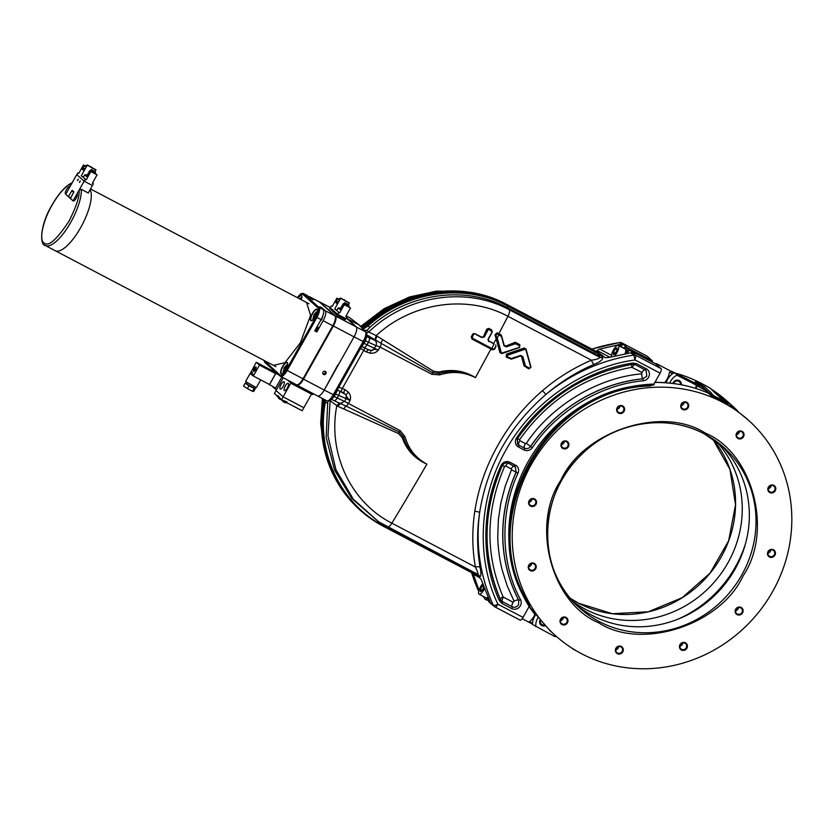 <?xml version="1.0" encoding="UTF-8"?>
<svg xmlns="http://www.w3.org/2000/svg" width="833" height="833" viewBox="0 0 833 833"><rect width="100%" height="100%" fill="white"/><g stroke="black" fill="none" stroke-linecap="round" stroke-linejoin="round"><path stroke-width="1.25" d="M628.394 350.339A8.268 2.749 -62.3 0 0 627.697 348.506L625.968 347.6A8.268 2.749 117.7 0 1 625.635 353.858M623.74 348.288A8.268 2.749 117.7 0 1 625.968 347.6M484.619 588.4A6.612 2.197 117.7 0 1 483.879 589.858A6.612 2.197 117.7 0 1 479.121 594.21A6.612 2.197 117.7 0 1 480.506 586.849A6.612 2.197 117.7 0 1 482.942 583.537M479.121 594.21L486.014 597.834A6.612 2.197 -62.3 0 0 488.034 597.074M483.536 585.297L482.276 585.943L480.412 589.264L480.329 591.669L482.099 590.764L483.994 586.63M483.983 586.838L482.276 585.943M480.412 589.264L482.369 590.295M346.361 301.661L340.78 298.11L349.423 302.962L346.361 301.661M340.78 298.11L334.689 308.96L336.74 310.501L338.156 307.981L340.52 308.429M343.956 303.899L344.664 302.629L345.664 303.16M345.945 316.051L346.84 316.852L345.81 316.311L350.485 307.971L348.506 306.398M344.289 304.441L344.664 302.629M338.156 307.981L340.062 309.689L340.562 308.793M336.74 310.501L339.604 313.041L344.279 304.711L343.321 303.868L340.062 309.689M334.793 308.762L339.604 313.041M339.625 300.172L336.896 298.131L332.2 306.482M338.969 301.327L335.824 302.566L337.844 298.974M346.84 316.852L345.83 318.643L337.552 314.301L330.17 307.71L329.608 308.731M344.279 304.711L350.485 307.971M344.581 304.191L343.321 303.868M338.562 312.5L337.552 314.301L330.264 307.794L331.263 305.992M339.104 299.286L336.896 298.131M340.312 298.943L339.687 298.433L338.969 299.495L339.687 300.057M340.52 298.568L341.041 298.631M347.955 304.597L347.069 303.816L348.694 304.826L347.153 305.055L347.403 304.305L345.778 303.295L346.236 303.753L345.164 303.327L344.446 304.378L348.413 306.606L348.933 305.44L347.871 305.013M347.403 304.305L346.518 303.524M336.98 315.311L337.552 314.291M345.122 319.903L345.83 318.643M611.776 356.732A6.612 2.197 117.7 0 1 613.536 349.787A6.612 2.197 117.7 0 1 618.305 345.435A6.612 2.197 117.7 0 1 616.909 352.796A6.612 2.197 117.7 0 1 614.504 356.076M624.969 353.963A6.612 2.197 -62.3 0 0 625.198 349.058L618.305 345.435M613.452 352.192L613.369 354.608L615.139 353.702L617.003 350.381L617.086 347.965L615.316 348.881L613.452 352.192L615.41 353.223M617.024 349.777L615.316 348.881M705.27 433.087C752.751 452.579 773.534 530.954 743.13 575.822C720.795 624.937 641.545 650.75 598.781 622.845C551.3 603.352 530.517 524.977 560.932 480.11C583.256 430.994 662.516 405.171 705.27 433.087M742.828 552.133A117.172 110.102 -48.3 0 1 735.81 566.836A117.172 110.102 -48.3 0 1 686.382 615.42M745.493 543.71A116.922 109.873 -48.3 0 1 735.539 566.669A116.922 109.873 -48.3 0 1 678.312 619.034M716.349 441.355A107.894 101.387 -48.3 0 1 718.41 577.123A107.894 101.387 -48.3 0 1 585.297 609.204A107.894 101.387 -48.3 0 1 573.312 601.728M711.351 389.198A144.598 135.883 131.7 0 1 727.188 401.235L732.665 406.129L714.516 392.228A1.239 0.895 152.5 0 1 714.589 392.333L710.809 388.709A4.134 3.884 131.7 0 0 710.237 388.282A145.431 136.654 131.7 0 0 704.635 385.158A145.431 136.654 131.7 0 0 698.877 382.316A4.134 3.884 131.7 0 0 697.096 381.972A2.478 0.625 -92.5 0 0 696.94 381.91A2.478 0.625 -92.5 0 0 696.929 381.91L696.94 381.91M704.843 385.346A145.431 136.654 -48.3 0 1 706.426 386.2L703.239 384.523A145.431 136.654 -48.3 0 1 704.843 385.346M727.376 403.849L712.871 396.123A2.478 0.625 -92.5 0 0 712.704 395.894A4.134 3.884 -48.3 0 1 714.485 396.237A145.431 136.654 -48.3 0 1 720.233 399.08A145.431 136.654 -48.3 0 1 725.835 402.204A4.134 3.884 -48.3 0 1 727.105 403.464L725.439 401.964M722.617 399.319A1.239 0.583 123.8 0 0 722.596 399.299L713.517 391.218A1.239 1.145 113.2 0 1 714.006 391.968M576.623 605.143A107.894 101.387 131.7 0 0 592.388 615.525A107.894 101.387 131.7 0 0 727.042 581.424A107.894 101.387 131.7 0 0 720.118 444.26M529.038 502.309A3.509 3.301 131.7 0 0 531.964 499.04M530.715 505.444A3.509 3.301 131.7 0 0 534.765 499.769A3.509 3.301 131.7 0 0 529.715 500.508A3.509 3.301 131.7 0 0 530.715 505.444M563.056 447.81A3.509 3.301 131.7 0 0 567.106 442.136A3.509 3.301 131.7 0 0 561.838 443.208A3.509 3.301 131.7 0 0 563.056 447.81M561.39 444.676A3.509 3.301 131.7 0 0 564.305 441.396M617.076 409.295A3.509 3.301 131.7 0 0 619.991 406.025M618.742 412.429A3.509 3.301 131.7 0 0 622.792 406.754A3.509 3.301 131.7 0 0 617.742 407.493A3.509 3.301 131.7 0 0 618.742 412.429M682.841 408.784A3.509 3.301 131.7 0 0 686.892 403.11A3.509 3.301 131.7 0 0 681.623 404.192A3.509 3.301 131.7 0 0 682.841 408.784M681.175 405.65A3.509 3.301 131.7 0 0 684.091 402.381M738.184 437.856A3.509 3.301 131.7 0 0 742.234 432.181A3.509 3.301 131.7 0 0 736.966 433.264A3.509 3.301 131.7 0 0 738.184 437.856M736.518 434.722A3.509 3.301 131.7 0 0 739.433 431.452M768.265 488.721A3.509 3.301 131.7 0 0 771.181 485.452M769.942 491.855A3.509 3.301 131.7 0 0 773.992 486.18A3.509 3.301 131.7 0 0 768.932 486.92A3.509 3.301 131.7 0 0 769.942 491.855M767.932 553.174A3.509 3.301 131.7 0 0 770.848 549.905M769.598 556.309A3.509 3.301 131.7 0 0 773.649 550.634A3.509 3.301 131.7 0 0 768.599 551.373A3.509 3.301 131.7 0 0 769.598 556.309M735.581 610.818A3.509 3.301 131.7 0 0 738.496 607.538M737.247 613.952A3.509 3.301 131.7 0 0 741.308 608.277A3.509 3.301 131.7 0 0 736.247 609.017A3.509 3.301 131.7 0 0 737.247 613.952M679.895 646.189A3.509 3.301 131.7 0 0 682.821 642.92M681.571 649.324A3.509 3.301 131.7 0 0 685.621 643.659A3.509 3.301 131.7 0 0 680.571 644.398A3.509 3.301 131.7 0 0 681.571 649.324M615.795 649.834A3.509 3.301 131.7 0 0 618.711 646.564M617.472 652.968A3.509 3.301 131.7 0 0 621.522 647.293A3.509 3.301 131.7 0 0 616.462 648.032A3.509 3.301 131.7 0 0 617.472 652.968M562.129 623.896A3.509 3.301 131.7 0 0 566.18 618.221A3.509 3.301 131.7 0 0 560.911 619.304A3.509 3.301 131.7 0 0 562.129 623.896M560.453 620.762A3.509 3.301 131.7 0 0 563.379 617.492M528.705 566.763A3.509 3.301 131.7 0 0 531.621 563.493M530.371 569.897A3.509 3.301 131.7 0 0 534.422 564.222A3.509 3.301 131.7 0 0 529.371 564.961A3.509 3.301 131.7 0 0 530.371 569.897M534.599 498.936A4.134 3.884 -48.3 0 1 536.035 504.34A4.134 3.884 -48.3 0 1 530.569 506.12A4.134 3.884 -48.3 0 1 529.132 500.716A4.134 3.884 -48.3 0 1 534.599 498.936M561.484 443.083A4.134 3.884 -48.3 0 1 566.95 441.303A4.134 3.884 -48.3 0 1 568.377 446.707A4.134 3.884 -48.3 0 1 562.91 448.487A4.134 3.884 -48.3 0 1 561.484 443.083M622.626 405.921A4.134 3.884 -48.3 0 1 624.063 411.325A4.134 3.884 -48.3 0 1 618.596 413.106A4.134 3.884 -48.3 0 1 617.159 407.701A4.134 3.884 -48.3 0 1 622.626 405.921M681.269 404.057A4.134 3.884 -48.3 0 1 686.725 402.277A4.134 3.884 -48.3 0 1 688.162 407.681A4.134 3.884 -48.3 0 1 682.696 409.461A4.134 3.884 -48.3 0 1 681.269 404.057M736.611 433.129A4.134 3.884 -48.3 0 1 742.068 431.348A4.134 3.884 -48.3 0 1 743.505 436.752A4.134 3.884 -48.3 0 1 738.038 438.533A4.134 3.884 -48.3 0 1 736.611 433.129M773.826 485.347A4.134 3.884 -48.3 0 1 775.263 490.752A4.134 3.884 -48.3 0 1 769.796 492.532A4.134 3.884 -48.3 0 1 768.359 487.128A4.134 3.884 -48.3 0 1 773.826 485.347M773.482 549.801A4.134 3.884 -48.3 0 1 774.919 555.205A4.134 3.884 -48.3 0 1 769.453 556.985A4.134 3.884 -48.3 0 1 768.016 551.581A4.134 3.884 -48.3 0 1 773.482 549.801M741.141 607.444A4.134 3.884 -48.3 0 1 742.567 612.849A4.134 3.884 -48.3 0 1 737.111 614.629A4.134 3.884 -48.3 0 1 735.674 609.225A4.134 3.884 -48.3 0 1 741.141 607.444M685.455 642.826A4.134 3.884 -48.3 0 1 686.892 648.23A4.134 3.884 -48.3 0 1 681.425 650.011A4.134 3.884 -48.3 0 1 679.988 644.607A4.134 3.884 -48.3 0 1 685.455 642.826M621.356 646.47A4.134 3.884 -48.3 0 1 622.792 651.864A4.134 3.884 -48.3 0 1 617.326 653.645A4.134 3.884 -48.3 0 1 615.889 648.241A4.134 3.884 -48.3 0 1 621.356 646.47M560.547 619.169A4.134 3.884 -48.3 0 1 566.013 617.388A4.134 3.884 -48.3 0 1 567.45 622.792A4.134 3.884 -48.3 0 1 561.983 624.573A4.134 3.884 -48.3 0 1 560.547 619.169M534.255 563.4A4.134 3.884 -48.3 0 1 535.692 568.793A4.134 3.884 -48.3 0 1 530.225 570.574A4.134 3.884 -48.3 0 1 528.799 565.17A4.134 3.884 -48.3 0 1 534.255 563.4M705.145 385.44A144.598 135.883 131.7 0 0 701.49 383.44A144.598 135.883 131.7 0 0 676.615 373.486M692.296 381.774L697.898 384.044L697.669 385.429L696.242 384.825M581.476 653.686A144.598 135.883 -48.3 0 1 555.778 635.881A144.598 135.883 -48.3 0 1 540.232 450.518A144.598 135.883 -48.3 0 1 722.575 402.245A144.598 135.883 -48.3 0 1 748.273 420.051A144.598 135.883 -48.3 0 1 763.83 605.404A144.598 135.883 -48.3 0 1 581.476 653.686M728.021 404.578L712.007 396.175M707.842 392.916C689.651 385.252 674.147 382.753 656.196 382.399L654.905 382.389M653.395 384.096L654.144 384.763L648.636 386.075C547.281 389.084 475.112 517.678 527.716 601.561L529.923 606.122L528.945 605.247M529.111 606.549L550.29 630.987L555.778 635.881M737.528 410.711L732.665 406.129L737.58 410.752M748.273 420.051L730.041 405.15M728.292 404.661A4.134 3.884 -48.3 0 1 727.105 403.464M725.356 401.683L727.938 403.734M714.724 392.562L715.308 393.124M529.819 607.601L535.078 614.796M528.57 603.113A2.478 1.468 -28 0 0 527.268 602.696L529.267 605.456L528.268 604.8M528.247 604.789L529.267 605.456M650.479 385.887A2.478 1.281 81.7 0 1 649.532 384.804L648.178 384.95C546.323 387.959 473.758 517.22 526.633 601.541L527.268 602.696M654.144 384.763A2.478 2.332 -48.3 0 1 653.207 384.596L649.532 384.804M708.175 393.051L709.685 393.197A1.239 0.812 -100.7 0 0 709.435 393.186L709.435 393.186A1.239 0.812 -100.7 0 0 709.247 393.259M715.068 392.926L714.589 392.333A1.239 0.895 152.5 0 1 714.652 392.541M695.732 381.66A2.478 2.405 -87.3 0 0 696.69 381.91L696.482 381.899M697.929 385.533L699.835 385.835L700.116 384.659L698.241 384.19L695.409 381.66A4.134 3.884 131.7 0 0 697.096 381.972L700.116 384.659L704.26 386.616L711.465 393.051L709.685 393.197L712.704 395.894A4.134 3.884 -48.3 0 1 711.018 395.581L708.185 393.061M577.81 651.677A145.431 136.654 -48.3 0 1 572.729 648.834A4.134 3.884 -48.3 0 1 571.802 648.053M651.114 384.534L652.041 384.117M723.304 401.475L722.461 400.538A1.239 0.583 123.8 0 0 722.575 400.34M720.514 397.799A1.239 1.166 -48.3 0 1 720.691 397.935L722.596 399.299A1.239 0.583 123.8 0 0 722.555 399.278L725.835 402.204M722.461 400.538L720.899 399.403L720.628 399.882M562.744 619.231L561.473 618.544M714.485 396.237L711.195 393.311A1.239 1.135 -75.9 0 0 710.945 393.207L710.945 393.207A1.239 1.135 -75.9 0 0 710.601 393.176M699.835 385.835L701.042 386.137A1.239 0.594 -60.3 0 1 702.157 385.242L698.877 382.316M701.042 386.137L702.656 387.178L701.948 388.449M681.79 405.463L681.248 405.182M69.077 221.026C56.457 240.06 48.064 247.307 43.899 242.767C39.38 240.81 41.837 223.244 51.781 205.595C58.633 193.756 65.203 186.373 71.482 183.458L69.535 186.936A4.134 1.374 -62.3 0 0 69.441 186.873A4.134 1.374 -62.3 0 0 66.463 189.591A4.134 1.374 -62.3 0 0 65.505 194.12L73.096 200.888A4.134 1.374 -62.3 0 0 73.189 200.961A4.134 1.374 -62.3 0 0 76.251 198.087A4.134 1.374 -62.3 0 0 77.125 193.704L79.073 190.236C79.749 196.182 76.407 206.449 69.077 221.026M44.472 244.923A35.527 11.829 -62.3 0 0 45.284 245.485A35.527 11.829 -62.3 0 0 70.878 222.119A35.527 11.829 -62.3 0 0 81.353 189.362L79.073 190.236M81.353 189.362L88.381 193.058A35.527 11.829 117.7 0 0 88.36 192.725M72.533 182.542C65.672 185.603 58.737 193.266 51.719 205.512C40.265 224.493 39.328 245.131 45.284 245.485L55.217 250.712A35.527 11.829 -62.3 0 0 80.416 228.034A35.527 11.829 -62.3 0 0 90.089 189.653A35.527 11.829 117.7 0 1 80.811 227.336A35.527 11.829 117.7 0 1 55.217 250.712L275.973 366.676M72.19 182.708L71.482 183.458M594.741 352.39L596.116 351.88L599.01 352.474L597.022 350.464L599.645 349.069L621.189 344.216L619.669 342.613A4.134 0.937 -98.5 0 0 619.46 342.55L591.68 349.058M317.477 395.852A9.09 3.03 -62.3 0 0 317.685 395.998A9.09 3.03 -62.3 0 0 324.224 390.021A9.09 3.03 117.7 0 1 317.685 395.998A9.09 3.03 117.7 0 1 317.519 395.894M346.07 315.842L349.881 317.852L359.335 325.089L348.631 319.466L356.212 326.921L365.572 331.846C366.447 333.596 365.625 336.855 363.094 341.603L333.262 394.769C330.493 399.403 328.358 401.412 326.869 400.808L327.015 400.902C329.368 401.777 331.784 399.871 334.283 395.206L334.241 395.134M356.212 326.921A9.09 3.03 117.7 0 1 354.056 336.865L364.115 342.04L334.283 395.206L324.224 390.021L354.056 336.865A9.09 3.03 -62.3 0 0 356.18 326.89L346.205 317.987M350.266 318.144A1.656 1.52 127.4 0 0 349.881 317.852L349.496 317.644M348.631 319.466L346.393 317.654M323.798 399.215A8.268 7.768 -48.3 0 1 323.725 401.412L323.194 400.85A8.392 7.893 131.7 0 0 323.308 398.955M383.742 526.404L473.977 573.416A4.134 3.884 -38.8 0 1 474.789 573.999L476.091 575.155A4.134 3.863 122.7 0 0 475.289 574.583L383.565 526.404A1.656 0.552 -62.3 0 0 383.555 526.394A1.656 0.552 -62.3 0 0 384.086 526.185C340.593 504.121 315.978 452.277 325.297 402.329L325.474 400.09M333.71 396.185L334.272 396.466L331.482 399.278L334.189 400.704A4.134 1.374 -62.3 0 0 337.157 397.987L344.57 401.423L346.059 398.747L346.101 394.769L337.542 390.052L334.272 396.466L337.157 397.987L338.51 395.581A4.134 1.374 -62.3 0 0 339.51 391.083L337.542 390.052A2.145 2.124 -151.2 0 1 337.271 389.875M340.312 403.453L344.57 401.423L348.413 403.464A4.134 1.374 117.7 0 1 346.018 406.077L399.288 432.077A4.134 1.197 -66.7 0 0 398.466 433.535L337.74 406.254L340.374 403.516L340.968 403.807L334.189 400.704A4.134 1.374 -62.3 0 1 334.127 400.663L331.576 399.319M339.437 403.016L336.803 405.754C327.546 452.996 350.672 502.299 391.864 523.176A6.612 2.197 117.7 0 1 387.439 526.956A6.612 2.197 117.7 0 1 387.376 526.914L378.661 521.822L353.307 499.165L335.928 469.729L327.983 435.982L330.128 400.756L337.74 406.254M359.335 325.089L365.572 331.846A1.656 1.572 -42.7 0 1 365.968 332.148L365.968 332.148C367.395 333.45 366.77 336.751 364.115 342.04L364.073 341.978M360.835 326.588L361.303 326.661A8.268 7.768 131.7 0 0 366.874 324.516L367.613 325.193A8.392 7.893 -48.3 0 1 361.876 327.379A1.572 1.468 -38.9 0 1 361.522 327.327M361.876 327.379L362.022 328.993C363.604 328.785 365.666 327.733 368.228 325.828C406.452 291.061 464.793 282.793 507.599 306.075A1.656 0.552 -62.3 0 0 507.578 305.357L506.985 304.659A127.251 119.577 131.7 0 0 366.874 324.516L366.301 324.027A8.392 7.893 131.7 0 1 360.564 326.213L361.876 327.379M360.481 326.203A1.572 1.479 121.7 0 0 360.564 326.213L366.301 324.027A127.116 119.452 131.7 0 1 506.266 304.191A1.656 0.552 -62.3 0 0 506.245 304.18L601.853 355.014L601.062 355.608L598 353.567L599.323 353.556L507.578 305.357A127.116 119.452 -48.3 0 0 367.613 325.193L369.769 327.421L367.082 330.368L364.125 330.149M365.021 331.118L367.082 330.368L368.707 332.003C406.337 295.517 465.855 286.094 509.244 309.741L507.672 307.877C465.314 284.834 407.587 293.018 369.769 327.421M366.52 333.106L368.707 332.003L376.172 335.595L433.452 371.185L438.876 372.018C452.121 368.842 464.314 370.706 475.445 377.63C464.033 371.289 451.955 369.883 439.21 373.423L432.608 372.705L375.85 340.301A4.134 1.01 118.4 0 1 377.11 336.105M366.447 336.365A1.572 1.499 140.4 0 0 366.687 336.532L365.448 340.905L361.991 346.341A1.999 1.864 -102.5 0 0 361.761 346.247M382.68 339.822A4.134 1.031 120.6 0 0 381.222 343.352A4.134 1.374 117.7 0 1 380.056 347.069L375.902 345.591A4.134 4.071 79.9 0 0 374.402 339.989L375.85 340.301L374.912 339.791L376.172 335.595C412.085 302.358 467.417 294.268 507.943 316.321L498.894 333.679L501.154 334.866M366.468 336.261L369.342 337.927A4.134 1.374 117.7 0 1 368.342 342.425L366.989 344.82L378.338 350.11C376.318 352.474 373.611 353.504 370.237 353.192L366.104 351.838L368.478 349.714L371.029 350.349A4.134 4.092 -79.5 0 0 374.392 348.256L375.902 345.591L364.864 340.614M327.765 401.142L326.172 437.44L334.595 470.124L351.901 498.582L378.661 521.822L477.903 574.468C478.486 574.239 477.642 571.761 475.383 567.044C472.165 548.78 471.967 530.184 474.789 511.254C478.371 488.273 486.035 466.345 497.79 445.468C509.484 424.559 524.374 406.296 542.45 390.677L545.969 394.415C509.223 426.267 487.107 465.668 479.621 512.639A4.134 1.031 8.6 0 0 474.789 511.254M349.86 320.674A1.572 1.447 124.9 0 0 349.891 321.288M361.085 326.172L361.657 326.109M461.492 291.29L434.836 291.456L408.503 297.527L383.784 309.199L362.053 326.047M327.286 403.12A4.134 0.781 -170.2 0 0 325.297 402.329L324.506 402.016A127.116 119.452 -48.3 0 0 374.663 521.198L383.555 526.394A127.116 119.452 -48.3 0 1 374.663 521.198L373.934 520.729A127.251 119.577 -48.3 0 1 348.236 497.801A127.251 119.577 -48.3 0 1 323.725 401.412L324.506 402.016A8.392 7.893 -48.3 0 0 324.568 399.621M598.073 355.368L598 353.567L507.599 306.075A4.134 1.374 117.7 0 0 507.672 307.877L598.073 355.368A4.134 3.832 138.8 0 0 601.062 355.608L602.769 357.534A4.134 3.832 -41.2 0 1 599.77 357.305L598.073 355.368M339.51 391.083L344.123 393.103A3.197 1.062 117.7 0 1 344.924 389.573L348.35 392.187C350.454 394.561 351.037 397.31 350.099 400.423L335.074 393.79M400.236 430.682L404.994 436.659C408.493 448.925 415.792 458.088 426.902 464.137C414.626 457.765 406.827 448.737 403.505 437.054L399.288 432.077A4.134 1.374 -62.3 0 0 400.236 430.682L348.413 403.464L350.099 400.423C347.08 397.591 345.747 395.706 346.101 394.769L348.35 392.187M340.374 403.516L346.018 406.077A4.134 1.01 -64.3 0 0 343.946 408.836M475.851 573.156L474.487 573.677A4.134 3.134 176.3 0 1 477.694 575.457L477.684 576.28L480.974 578.977L490.522 602.936L493.344 605.227A176.211 165.59 131.7 0 1 479.621 512.639C476.82 531.183 476.976 549.395 480.079 567.283A4.134 1.437 170 0 0 475.383 567.044L391.864 523.176A1179.955 392.905 117.7 0 0 426.902 464.137C414.844 458.858 406.587 449.987 402.131 437.492L398.466 433.535M341.582 391.739A2.957 0.989 117.7 0 1 342.321 388.47L338.781 387.178M370.237 353.192L371.029 350.349C373.923 350.724 371.935 348.256 378.338 350.11L380.056 347.069L431.879 374.298A4.134 1.374 -62.3 0 0 432.608 372.705A4.134 1.25 -57.5 0 1 433.452 371.185M360.585 348.34L363.729 350.329A2.957 0.989 117.7 0 1 365.531 348.319M596.157 351.89L507.589 305.378M598.771 352.692L506.266 304.191C463.2 280.773 404.599 289.093 366.239 323.985L366.343 324.141M323.6 445.905L322.558 398.559M366.104 351.838L363.729 350.329L342.321 388.47L344.924 389.573M542.45 390.677C557.412 377.922 573.75 367.759 591.461 360.2C596.792 359.429 599.573 358.471 599.77 357.305L509.244 309.741A6.612 2.197 117.7 0 1 507.943 316.321L591.461 360.2A4.134 0.958 -113.1 0 0 593.908 364.448C576.592 371.893 560.609 381.878 545.969 394.415A176.211 165.59 131.7 0 1 633.705 355.118A4.134 3.738 -51.1 0 1 636.006 355.452L635.048 359.991L633.705 355.118L630.873 352.848L609.027 357.44L605.143 357.711L601.853 355.014M474.831 333.575L481.713 337.198L483.421 336.636L486.816 329.118L488.888 328.41L491.699 329.899L492.282 332.003L488.357 339.229M493.99 343.967L488.679 340.874L488.211 339.156L488.679 340.874L493.813 343.56M496.062 338.573L494.989 334.689L497.186 332.784L498.894 333.679M495.968 346.049L494.635 349.142L492.563 349.86L471.874 338.958L471.28 336.855L472.863 333.877L474.748 333.533M488.763 341.676L488.315 339.312L488.856 341.27L488.107 340.176M488.065 339.177L492.147 332.023L488.315 339.312L492.147 332.023L488.961 329.212L487.649 329.66L483.806 336.938L481.891 337.604L475.008 333.971M488.086 329.889L484.244 337.167L483.421 336.636L487.253 329.347L488.867 329.618M472.54 337.625L472.769 338.417L491.751 348.413L493.886 344.373M473.685 334.408L472.113 337.396M491.751 348.413L494.25 349.048L495.833 346.07L494.5 349.173L496.083 346.195M472.196 337.448L471.717 337.084L472.863 333.877M495.468 334.627L496.937 338.667L494.989 334.689M496.77 338.063L495.854 334.783M501.581 335.876L501.424 336.417L497.176 333.981L496.343 334.71M498.884 334.887L496.937 338.667L501.299 352.651L497.416 338.594M501.424 336.417L503.996 345.737L506.214 346.892L515.367 343.737L514.784 342.811M501.299 352.651L501.82 353.609L499.946 352.63L496.156 338.896A1179.955 392.905 117.7 0 1 494.094 342.8M519.657 347.278L502.007 353.025M519.646 346.955L519.771 345.851L515.367 343.737M506.214 346.892L503.996 345.737L501.695 336.24L504.277 345.56M515.169 343.311L506.016 346.466L514.659 342.488L505.714 346.07L504.184 345.268M499.946 352.63L496.635 338.833M431.879 374.298L439.657 374.892C452.225 370.997 464.148 371.914 475.445 377.63L491.137 348.652L472.165 338.656L471.28 336.855M501.601 335.949L504.194 345.237M515.315 342.301L519.782 344.654L519.459 347.548L501.82 353.609M477.996 574.52A4.134 3.863 -57.3 0 1 479.735 576.769L476.84 573.916M598.011 352.39A4.134 3.926 123.3 0 0 598.958 352.734L598.011 352.39M598.688 352.828L599.323 353.556A4.134 3.832 138.8 0 0 600.26 353.89M473.977 573.416L474.904 574.322M602.769 357.534C602.977 359.689 600.02 361.991 593.908 364.448M506.506 354.119L524.144 348.048L526.008 349.037L530.975 366.968L528.768 368.873L524.082 365.885L521.51 356.586L520.458 356.024L511.295 359.169L506.172 357.003L506.506 354.119L507.016 354.941L524.644 348.881L524.28 348.392M530.975 366.968L528.768 368.873M526.008 349.037L530.788 367.436L529.07 368.571L530.694 367.145M525.831 349.496L530.788 367.436L525.831 349.506M507.016 354.941L507.078 356.472L511.056 358.554L520.646 355.441L522.864 356.607L525.436 365.916L529.673 368.342L530.517 367.613M525.55 349.673L524.644 348.881M507.214 355.379L524.842 349.298M520.646 355.764L511.524 358.773M522.864 356.607L521.999 356.514L524.561 365.822L525.436 365.916M506.172 357.003L506.703 354.546L524.144 348.048M480.079 567.283C481.318 573.52 481.203 576.686 479.735 576.769M476.091 575.155L477.684 576.28M628.571 350.88L626.989 351.391L625.968 353.796M618.69 344.508L620.908 346.028L620.554 346.622M630.144 350.495A2.478 0.823 117.7 0 1 630.227 350.526L627.01 351.349L626.562 352.328M630.414 352.953A2.478 2.332 -48.3 0 1 632.809 352.817L631.747 352.765M621.189 344.216L624.125 345.07A2.478 2.332 131.7 0 0 620.908 346.028L623.042 347.923M488.69 598.011L488.159 598.771L488.752 601.697L490.929 603.644M489.158 599.677L488.169 598.76L488.69 600.145M489.19 601.999L488.555 598.292M490.522 602.936L491.886 604.446M482.286 595.876A2.478 2.332 131.7 0 0 482.578 596.199L481.901 595.668M479.006 590.264L473.029 573.396M495.114 606.997L519.948 620.044A4.134 1.374 -62.3 0 0 520.042 620.116A4.134 1.374 -62.3 0 0 523.02 617.399L497.978 604.237A4.134 1.312 -24.9 0 1 493.344 605.227L494.906 606.893L491.397 604.144M623.5 348.163A2.478 2.332 -48.3 0 1 626.645 347.319L626.791 348.027M621.866 342.925A4.134 1.374 117.7 0 1 621.991 342.977A4.134 1.374 117.7 0 1 622.084 343.04L623.73 344.758M494.323 606.507A4.134 4.134 0 0 0 495 606.955A4.134 1.374 117.7 0 0 497.978 604.237C478.413 564.805 475.716 502.591 505.85 450.236C534.817 397.289 590.212 365.583 635.048 359.991L660.09 373.142A4.134 1.374 -62.3 0 0 661.048 368.613L655.915 364.031A2.478 0.823 -62.3 0 0 655.852 363.99A2.478 0.823 -62.3 0 0 655.79 363.969M652.281 362.116A2.478 0.823 -62.3 0 0 652.27 360.772L647.126 356.191A4.134 1.374 -62.3 0 0 647.033 356.128A4.134 1.374 -62.3 0 0 646.929 356.087M660.09 373.142L653.957 384.086A145.515 136.737 -48.3 0 0 528.028 461.899A145.515 136.737 -48.3 0 0 529.163 606.455L523.02 617.399M532.329 447.665C556.538 411.252 601.062 384.43 643.388 380.775A6.529 6.133 131.7 0 0 646.304 368.79L636.558 363.667L632.726 363.073C587.879 369.81 542.262 399.226 516.543 437.971L516.221 438.491A6.529 6.133 131.7 0 0 518.49 447.019L524.03 449.935A6.529 6.133 131.7 0 0 532.329 447.665L530.59 446.415M501.029 465.616C481.453 507.578 480.808 560.609 499.384 600.676L501.987 603.456L511.733 608.579A6.529 6.133 131.7 0 0 520.542 599.677C500.664 563.347 499.654 512.607 518.032 473.134A6.529 6.133 131.7 0 0 515.481 465.168L509.942 462.253A6.529 6.133 131.7 0 0 501.029 465.616L502.122 465.918C482.599 511.452 482.057 556.028 500.477 599.625L499.384 600.676M518.897 445.218L517.585 444.156L517.21 438.856M645.054 369.831A1.656 0.552 -62.3 0 0 645.117 369.873L646.148 370.654L646.783 376.235L642.92 378.817A151.294 142.172 131.7 0 0 530.631 446.446C528.893 448.571 526.831 449.133 524.446 448.133M516.179 472.196A151.294 142.172 131.7 0 0 518.72 600.145L518.584 604.685C516.897 607.122 514.752 607.83 512.149 606.778M512.076 606.705L502.32 601.582M502.393 601.655L500.414 599.552M501.924 465.595L504.631 466.355C485.597 510.754 485.066 554.237 503.049 596.792A4.134 1.302 -24 0 0 500.321 599.416M520.542 599.677A1.656 0.531 -27.6 0 1 518.678 600.104A4.134 1.333 -27.6 0 0 514.076 601.228L507.266 586.078L502.226 570.136C499.488 559.276 497.999 548.135 497.759 536.733L498.373 519.698L500.893 502.705L505.277 486.003L511.472 469.781L511.181 468.885A4.134 1.374 117.7 0 1 514.055 466.126M508.651 463.273L515.325 467.032L516.168 472.196M507.641 462.95L508.734 463.346A1.656 0.552 117.7 0 1 508.692 463.304M514.242 466.209A1.656 0.552 -62.3 0 0 514.294 466.251L515.325 467.032M524.363 448.06L518.824 445.145M635.267 364.687L645.013 369.81M632.486 364.313L635.34 364.75M641.67 373.85L642.004 372.507L631.82 367.311C585.141 375.912 547.739 400.027 519.615 439.647L519.834 440.667L525.384 443.583L526.31 443.323C551.519 405.504 597.813 377.557 641.67 373.85A4.134 0.979 -96 0 0 642.878 378.776M495.708 344.872C496.364 345.768 496.364 345.768 495.708 344.872C496.364 345.768 496.364 345.768 495.708 344.872M322.788 316.717A35.527 11.829 -62.3 0 0 322.756 315.978M664.64 382.659A8.268 2.749 -62.3 0 0 667.004 379.254A8.268 2.749 -62.3 0 0 669.44 372.07L672.585 373.715M706.228 392.228A7.435 2.478 -62.3 0 0 705.593 390.365L696.346 385.502M680.863 384.721A4.134 3.894 131.7 0 0 673.074 383.482M681.373 384.815A4.55 4.28 131.7 0 0 672.814 383.451M671.106 371.31A16.525 15.525 -48.3 0 1 671.388 371.122L691.984 381.566C695.534 383.951 696.95 385.2 696.221 385.346L695.67 388.417M695.971 388.511A7.643 2.541 -62.3 0 0 696.221 387.012L696.367 385.148L676.906 375.194A14.182 13.328 -48.3 0 0 669.784 383.097M671.388 371.122L691.838 381.941L693.098 383.326L676.906 375.194M673.553 373.049A16.525 15.525 131.7 0 0 666.202 382.774M691.525 382.493L691.838 381.941M690.932 381.389L690.588 382.003M680.478 384.648A3.644 3.415 131.7 0 0 673.647 383.555M680.696 384.69A4.113 3.873 131.7 0 0 679.228 381.004M92.952 168.537L87.361 164.976L96.003 169.828L92.952 168.537M87.361 164.976L81.27 175.825L83.331 177.367L84.737 174.857L87.111 175.294M90.537 170.775L91.255 169.495L92.244 170.026M92.536 182.927L93.421 183.718L92.39 183.177L97.065 174.847L95.087 173.264M90.87 171.317L91.255 169.495M84.737 174.857L86.642 176.554L87.142 175.669M83.331 177.367L86.184 179.918L90.859 171.577L89.912 170.734L86.642 176.554M81.384 175.638L86.184 179.918M86.205 167.037L83.477 164.996L78.791 173.358M85.549 168.193L82.415 169.432L84.425 165.84M93.421 183.718L92.421 185.52L84.143 181.167L76.751 174.586L65.713 194.266L68.348 196.619L72.169 190.33L73.877 191.84L70.451 198.493L73.096 200.847L85.143 179.376M90.859 171.577L97.065 174.847M91.161 171.067L89.912 170.734M77.854 172.858L76.844 174.659L84.143 181.167M85.684 166.163L83.477 164.996M86.892 165.809L86.268 165.309L85.549 166.361L86.268 166.933M95.441 172.202L93.66 170.682L95.285 171.692L93.733 171.921L93.109 170.39L91.755 170.203L91.036 171.254L94.993 173.472L95.524 172.316L94.452 171.89M93.66 170.682L94.535 171.463M93.983 171.171L93.109 170.39M79.552 182.146L80.103 181.125L79.76 182.25M77.552 180.355L78.104 179.345L77.761 180.469M79.406 182.396L80.26 180.886L79.406 182.396M77.407 180.615L78.26 179.095L77.407 180.615M68.348 196.619L70.795 197.9M88.225 192.975L92.411 185.52M287.656 363.282A6.195 2.062 -62.3 0 0 287.229 362.74A6.195 2.062 -62.3 0 0 282.772 366.812A6.195 2.062 -62.3 0 0 281.471 373.705A6.195 2.062 -62.3 0 0 282.158 373.736M285.792 369.581A6.445 2.145 117.7 0 1 282.012 373.798A6.445 2.145 117.7 0 1 282.502 366.645A6.445 2.145 117.7 0 1 287.624 363.126A6.445 2.145 117.7 0 1 285.792 369.581M311.99 320.58A6.195 2.062 117.7 0 1 311.303 320.549A6.195 2.062 117.7 0 1 312.604 313.645A6.195 2.062 117.7 0 1 317.071 309.574A6.195 2.062 117.7 0 1 317.488 310.126M315.624 316.415A6.445 2.145 117.7 0 1 311.844 320.643A6.445 2.145 117.7 0 1 312.333 313.489A6.445 2.145 117.7 0 1 317.456 309.97A6.445 2.145 117.7 0 1 315.624 316.415M296.288 384.617A9.09 3.03 -62.3 0 0 296.496 384.763A9.09 3.03 -62.3 0 0 303.035 378.786L332.794 325.776A9.09 3.03 -62.3 0 0 334.908 315.801L319.341 301.921A9.09 3.03 -62.3 0 0 319.133 301.775A9.09 3.03 -62.3 0 0 318.893 301.681M308.585 296.621A9.09 3.03 117.7 0 1 309.48 296.704A9.09 3.03 117.7 0 1 309.678 296.84L319.341 301.921M334.908 315.801L325.245 310.73L321.944 307.773L319.872 306.69L323.183 309.637L319.039 307.46L303.472 293.58L312.989 299.797L309.678 296.84M325.245 310.73A9.09 3.03 117.7 0 1 323.131 320.695L332.794 325.776M303.035 378.786L287.177 370.456L316.925 317.435L321.059 319.612L314.739 330.878L316.811 331.961L323.131 320.695M307.616 295.757A9.09 3.03 -62.3 0 0 307.408 295.611L303.264 293.435A9.09 3.03 117.7 0 1 303.472 293.58A0.823 0.781 131.7 0 0 302.379 293.934L317.946 307.825A0.823 0.781 131.7 0 1 319.039 307.46A9.09 3.03 117.7 0 1 316.925 317.435L316.03 316.884L286.271 369.904C283.709 374.121 281.658 375.881 280.127 375.204L264.123 360.45M321.059 319.612A9.09 3.03 -62.3 0 0 323.183 309.637M315.728 329.118L316.519 329.67A33.049 11.006 -62.3 0 0 316.811 331.961M321.944 307.773A33.049 11.006 -62.3 0 0 321.705 308.325M316.519 329.67C318.414 326.796 318.404 326.255 316.498 328.025M319.955 321.58L321.777 319.383L322.798 315.863M306.544 302.462L310.605 315.322L300.39 342.717L285.001 362.647L273.495 365.375M297.798 297.87A6.445 2.145 117.7 0 1 301.848 296.048A6.445 2.145 117.7 0 1 301.296 299.713M298.089 298.027A6.195 2.062 117.7 0 1 301.463 295.653A6.195 2.062 117.7 0 1 301.879 296.204M325.307 371.383A1.781 1.666 131.7 0 0 323.266 374.256A1.781 1.666 131.7 0 0 325.818 373.882A1.781 1.666 131.7 0 0 325.307 371.383M356.18 326.89L335.48 316.019A9.09 3.03 117.7 0 1 333.367 325.995L303.535 379.15L324.224 390.021L337.844 364.969M338.136 365.239L354.056 336.865L333.367 325.995M311.48 394.103L302.16 410.763L286.646 402.61L287.041 401.891L281.471 399.892L283.158 396.872L276.077 390.552L283.137 396.852L290.925 382.993L287.781 380.192L291.779 383.753L312.469 394.623A8.268 2.749 117.7 0 1 313.572 393.842M303.535 379.15A9.09 3.03 117.7 0 1 296.985 385.127A9.09 3.03 117.7 0 1 296.777 384.981L296.59 384.804M291.779 383.753A8.268 2.749 117.7 0 1 292.977 382.92M319.237 301.838A9.09 3.03 117.7 0 1 319.664 301.952A9.09 3.03 117.7 0 1 319.872 302.098L330.357 307.606M329.743 308.481L337.063 315.384L345.279 319.622M335.48 316.019L319.872 302.098M322.912 373.798A1.781 1.666 131.7 0 0 325.13 371.299M715.287 397.216A6.612 2.197 117.7 0 1 716.005 396.956M716.859 397.372A6.612 2.197 117.7 0 1 717.067 398.07M299.599 298.818L301.91 296.975M488.346 597.802A8.268 2.749 117.7 0 1 485.243 599.291A8.268 2.749 117.7 0 1 484.556 597.063M485.243 599.291L486.972 600.197A8.268 2.749 -62.3 0 0 487.951 600.229M312.646 320.174L314.051 314.489L317.519 310.886M316.8 313.916L316.821 313.229L315.488 313.906L314.093 316.394L314.031 318.206L314.739 317.842M316.571 314.478L315.488 313.906M314.093 316.394L315.27 317.009M294.538 406.65L296.715 407.837M272.381 386.429L276.389 390M281.825 377.057L275.619 388.126L268.309 383.888M272.308 370.675L275.556 371.976M278.93 374.985L275.858 373.371L269.403 384.867M272.485 370.362L275.858 373.371M246.964 382.753L246.568 383.971L254.044 388.032L254.606 387.043M254.169 368.571A2.478 0.823 117.7 0 1 255.96 366.936A2.478 0.823 117.7 0 1 255.439 369.696A2.478 0.823 117.7 0 1 253.648 371.331A2.478 0.823 117.7 0 1 254.169 368.571M253.347 376.027L269.486 384.502L275.608 373.59L259.469 365.104L253.347 376.027L250.067 373.517L245.548 381.566L256.356 387.637L260.698 379.89M250.067 373.517L252.378 372.226L252.836 375.579M250.348 373.351L256.262 362.251L259.469 365.104M275.608 373.59L272.401 370.727L256.262 362.251M246.558 383.472L245.131 383.211L249.025 385.752L254.127 388.438L255.325 388.574L254.169 387.814M254.127 388.438L252.514 391.312L253.711 391.448L255.325 388.574M249.025 385.752L247.411 388.626L252.514 391.312M245.131 383.211L243.517 386.085L247.411 388.626M284.147 381.806A4.134 1.374 117.7 0 1 283.272 386.189A4.134 1.374 117.7 0 1 280.211 389.053A4.134 1.374 117.7 0 1 280.117 388.99A4.134 1.374 117.7 0 1 281.002 384.607A4.134 1.374 117.7 0 1 284.053 381.733A4.134 1.374 117.7 0 1 284.147 381.806M285.261 386.023A4.134 1.374 117.7 0 1 288.239 383.315A4.134 1.374 117.7 0 1 287.375 387.907A4.134 1.374 117.7 0 1 284.397 390.625A4.134 1.374 117.7 0 1 285.261 386.023M279.013 397.164L274.38 393.572L283.23 377.797M283.137 396.852L303.837 407.722M277.858 395.831L278.639 396.289M286.646 402.61L286.979 401.86M285.313 401.454L284.178 400.808M281.471 399.892L277.951 395.675L277.545 396.393M303.858 407.743L283.158 396.872M254.971 369.446L255.544 368.124L254.971 369.446M254.731 368.998L254.346 369.862M256.158 367.311L254.075 371.289M279.544 399.007L281.148 399.767M280.711 399.611L281.408 399.83M280.981 399.226C277.91 397.456 277.483 397.081 279.721 398.091M279.055 398.643L278.191 397.466L279.097 397.778M286.583 402.558L282.189 400.267M282.928 401.485L284.938 402.651M277.337 396.498L279.347 397.664M276.494 395.436L277.847 396.862M282.814 373.33L284.22 367.655L287.687 364.052M286.969 367.072L286.989 366.385L285.657 367.061L284.261 369.55L284.199 371.362L284.907 370.997M286.739 367.634L285.657 367.061M284.261 369.55L285.438 370.175M532.526 623.261L529.392 621.616A8.268 2.749 -62.3 0 0 533.963 616.326A8.268 2.749 -62.3 0 0 534.869 614.535M540.003 620.679A4.134 3.894 131.7 0 0 544.459 625.437M539.794 620.45A4.55 4.28 131.7 0 0 544.876 625.864M555.153 636.735L532.474 624.438A16.525 15.525 131.7 0 1 535.369 615.16M535.827 626.583A14.182 13.328 -48.3 0 1 537.754 618.086M540.471 621.21A3.644 3.415 131.7 0 0 544.105 625.083M540.732 624.188A4.113 3.873 131.7 0 0 544.313 625.291M346.226 301.546L343.967 299.526L346.226 301.546M339.437 307.804L340.395 308.647M337.459 304.024L335.824 302.566M348.86 305.336L347.069 303.806M347.319 304.732L345.164 303.327M347.423 304.409L347.975 304.732M578.612 603.238A107.894 101.387 131.7 0 0 710.237 573.031A107.894 101.387 131.7 0 0 712.642 438.783L729.947 469.406L735.518 504.798L728.646 540.763L710.174 572.989L682.279 597.646L648.313 611.776L612.317 613.702L578.581 603.217L570.324 598.344A107.894 101.387 131.7 0 0 578.612 603.238M579.893 608.205C536.66 571.917 537.014 496.728 580.695 455.38C613.088 422.112 666.036 412.939 704.374 433.899A107.894 101.387 -48.3 0 1 723.523 447.165A107.894 101.387 -48.3 0 1 735.133 585.464A107.894 101.387 -48.3 0 1 599.073 621.491A107.894 101.387 -48.3 0 1 579.893 608.205A107.894 101.387 -48.3 0 1 568.293 469.895A107.894 101.387 -48.3 0 1 704.354 433.878L723.523 447.165M710.237 388.282L713.517 391.218M726.105 403.526L725.97 402.87M714.641 396.914L714.808 397.591M529.528 605.653L529.288 605.466A2.478 2.332 -48.3 0 1 529.528 605.653L529.528 605.653A2.478 2.332 -48.3 0 1 529.923 606.122M527.716 601.561A2.478 0.812 -29.4 0 0 526.633 601.541M648.636 386.075A2.478 0.604 85.7 0 1 648.178 384.95M652.124 384.148L652.676 384.128M572.729 648.834L571.979 648.168M697.336 386.023L697.679 385.419M713.444 391.458L720.691 397.935A1.239 1.166 -48.3 0 1 720.795 398.028M709.404 393.197L702.656 387.178A1.239 1.166 131.7 0 1 704.26 386.616M711.465 393.051A1.239 1.166 131.7 0 0 710.33 393.124M769.203 486.597L769.525 488.2M598.146 352.932A169.307 159.093 131.7 0 0 597.271 353.182M478.704 591.388A176.211 165.59 -48.3 0 1 471.572 572.635M591.836 349.142A176.211 165.59 -48.3 0 1 619.669 342.613A4.134 3.988 -43.7 0 1 622.084 343.04L647.126 356.191M347.684 497.134A127.116 119.452 131.7 0 1 323.194 400.85L323.162 400.767C317.508 437.221 325.682 469.343 347.684 497.134L348.236 497.801M339.041 403.005L334.127 400.663M363.563 343.029L366.989 344.82A4.134 1.374 117.7 0 1 364.021 347.538A4.134 1.374 117.7 0 1 363.959 347.507L362.001 346.476M374.912 339.791L366.697 334.814M374.402 339.989L369.342 337.927M384.086 526.185A4.134 1.374 117.7 0 1 384.981 525.623M404.994 436.659A4.134 1.291 -15.2 0 1 403.505 437.054A4.134 1.239 -18.8 0 0 402.131 437.492M438.876 372.018A4.134 0.812 -104.3 0 0 439.21 373.423A4.134 0.833 -107.9 0 1 439.657 374.892M368.478 349.714L363.959 347.507M387.501 526.977L477.903 574.468M522.385 356.67L524.957 365.979M609.871 357.211L597.022 350.464M611.589 355.691A2.478 0.823 -62.3 0 0 611.162 356.888M617.617 345.383L618.076 344.612M655.852 363.99L630.227 350.526A2.478 0.823 117.7 0 1 630.289 350.568A2.478 2.332 -48.3 0 0 627.072 351.526L629.04 353.275M599.645 349.069L611.599 355.347M478.725 577.134L473.269 574.27M484.369 596.969A2.478 2.332 131.7 0 0 484.546 597.667M520.042 620.116L495 606.955A4.134 1.374 117.7 0 1 494.906 606.893M655.915 364.031L630.289 350.568L632.809 352.817M632.986 353.015L636.006 355.452L661.048 368.613M624.125 345.07L626.645 347.319L652.27 360.772M519.834 440.667A4.134 1.374 117.7 0 0 518.865 445.186A1.656 0.552 117.7 0 1 518.49 447.019M645.44 370.071L645.117 369.873A1.656 0.552 -62.3 0 0 646.304 368.79M514.076 601.228L513.086 602.228A4.134 1.374 -62.3 0 0 512.108 606.747A1.656 0.552 117.7 0 1 511.733 608.579M513.086 602.228L503.34 597.105A4.134 1.374 -62.3 0 0 502.361 601.624A1.656 0.552 117.7 0 1 501.987 603.456M504.631 466.355L505.641 465.97L511.181 468.885M508.474 463.21A4.134 1.374 -62.3 0 0 505.641 465.97M511.472 469.781L518.032 473.134M519.615 439.647L517.262 438.262M524.405 448.102A4.134 1.374 117.7 0 1 525.384 443.583M642.004 372.507A4.134 1.374 117.7 0 1 644.877 369.748M635.09 364.615A4.134 1.374 -62.3 0 0 632.247 367.384M632.018 364.313A4.134 0.916 -99.4 0 0 631.82 367.311M642.837 378.744A151.314 142.183 131.7 0 0 530.548 446.373L526.31 443.323M516.096 472.124A151.314 142.183 131.7 0 0 518.626 600.083M500.446 599.583A167.652 157.541 -48.3 0 1 502.164 465.647M509.942 462.253A1.656 0.552 117.7 0 1 508.755 463.346C506.204 462.305 504.069 463.023 502.33 465.501M514.627 466.449L514.294 466.251A1.656 0.552 -62.3 0 0 515.481 465.168M643.388 380.775L642.878 378.786M635.308 364.708A1.656 0.552 -62.3 0 0 635.36 364.75A1.656 0.552 -62.3 0 0 636.558 363.667M632.445 364.26L632.726 363.073M516.543 437.971L517.408 438.429M524.394 448.112A1.656 0.552 117.7 0 1 524.03 449.935M679.301 376.068A8.268 2.749 -62.3 0 0 678.926 375.444A8.268 2.749 -62.3 0 0 678.739 375.319L656.664 363.719A8.268 2.749 117.7 0 1 657.362 365.323M696.315 385.918A7.435 2.478 117.7 0 1 696.201 388.584M92.807 168.412L90.558 166.402L92.807 168.412M86.028 174.67L86.976 175.524M84.039 170.89L82.415 169.432M93.9 171.598L91.755 170.203M73.918 192.1L71.576 190.872M286.271 369.904L287.177 370.456A9.09 3.03 117.7 0 1 280.627 376.433A9.09 3.03 117.7 0 1 280.419 376.287A0.823 0.781 -48.3 0 1 280.127 375.204M264.571 361.324A0.823 0.781 131.7 0 0 264.852 362.407M302.379 293.934L297.256 297.589M316.03 316.884C318.321 312.437 318.966 309.407 317.946 307.825M348.236 302.514L341.78 298.891M349.423 302.962L348.475 304.649M343.186 303.681L340.197 309.012M341.03 298.62L339.687 298.433M726.74 403.349L724.929 401.735M529.101 606.559L529.798 607.58M654.915 382.357L656.112 382.368C674.241 382.462 691.473 385.971 707.811 392.895M723.263 399.809L726.418 402.62M571.605 647.928L572.156 648.418M708.133 393.03L711.007 393.228M682.487 644.138L680.228 644.971M471.54 572.615L478.704 591.42M296.985 385.127L327.015 400.902M346.08 315.822L350.089 317.977L359.544 325.224M323.277 398.934L323.162 400.767M330.805 399.215L331.524 399.299M359.731 325.391L365.968 332.148M359.825 326.005L360.491 326.182M369.363 350.089L360.814 346.216M353.359 324.12L352.026 323.183M361.709 325.682L384.19 308.647L409.617 296.923L436.7 291.113L464.054 291.529M324.131 448.404L320.663 423.674L322.381 398.466M596.72 352.89A4.134 4.134 0 0 0 597.365 352.838L597.823 352.765M520.667 355.764L511.504 358.908M484.567 597.969L482.578 596.199M647.033 356.128L621.991 342.977A4.134 4.134 0 0 0 619.46 342.55M517.574 444.156L517.491 438.522C546.344 397.872 584.704 373.132 632.57 364.323L635.36 364.75L645.117 369.873M501.737 601.228L501.039 600.551M517.532 444.114L518.241 444.791M644.971 369.79L646.148 370.654M501.07 600.593L500.477 599.625M514.294 466.251L508.755 463.346M90.485 188.956L309.022 303.774M655.3 381.67L656.633 382.378M656.664 363.719L654.936 363.5M678.739 375.319L680.811 376.87M94.816 169.38L88.36 165.757M96.003 169.828L95.056 171.525M89.766 170.546L86.778 175.888M87.611 165.496L86.268 165.309M309.48 296.704L319.133 301.775M263.926 360.345L264.707 362.303L280.273 376.183L296.496 384.763M303.264 293.435L300.848 293.726L297.214 297.568M319.664 301.952L330.378 307.575M284.99 402.672L286.385 402.86M283.512 401.964L282.085 400.413M522.176 618.69L532.485 624.115"/></g></svg>
